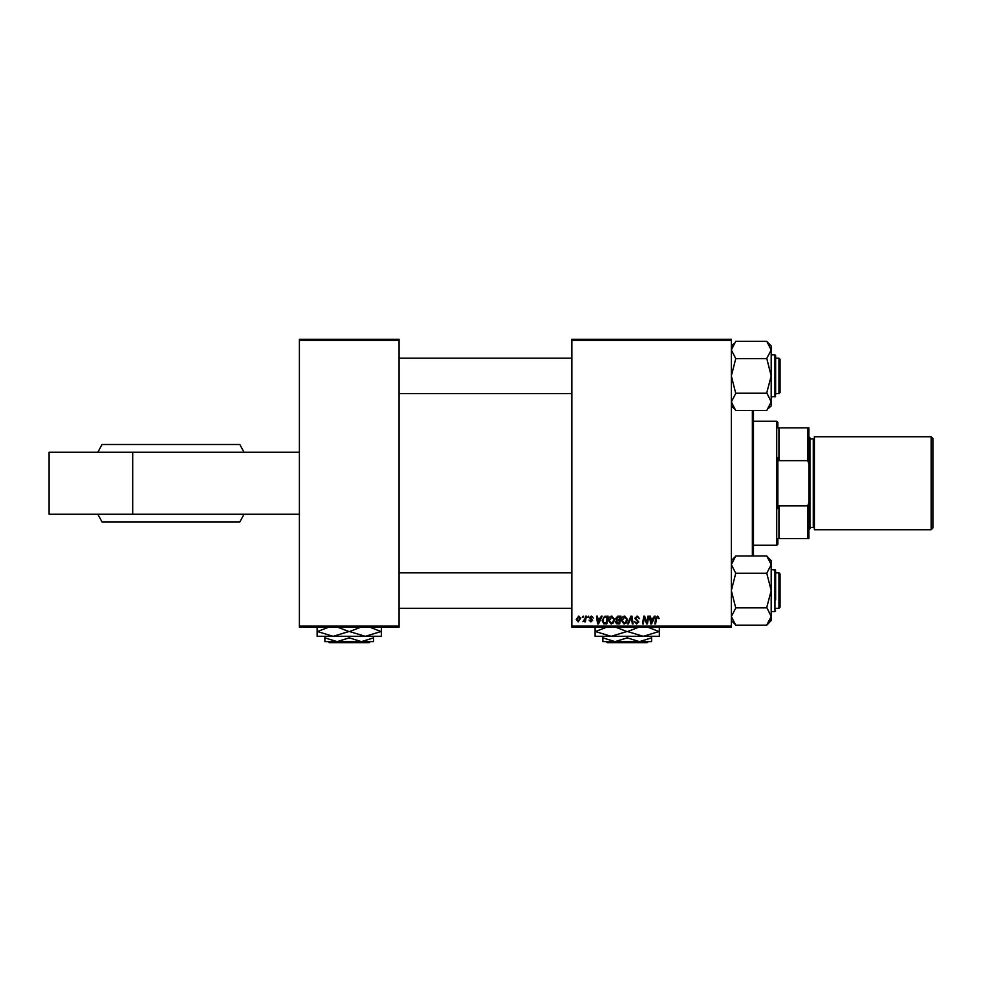 <?xml version="1.0" encoding="UTF-8"?>
<svg xmlns="http://www.w3.org/2000/svg" width="982" height="982" viewBox="0 0 982 982"><rect width="100%" height="100%" fill="white"/><g stroke="black" fill="none" stroke-linecap="round" stroke-linejoin="round"><path stroke-width="1.47" d="M299.4 626.123L399.073 626.123L399.073 627.228L299.4 627.228L299.4 339.269L399.073 339.269L399.073 340.373L299.4 340.373M571.843 339.269L731.332 339.269L731.332 340.373L571.843 340.373L571.843 339.269M615.64 618.562L617.874 616.144L620.98 616.144L619.667 623.901L616.61 623.779L615.542 622.023L616.61 620.121L615.64 618.562M604.556 616.34L608.091 616.144L606.79 623.901L603.869 623.803L602.15 620.734L604.556 616.34M591.373 616.045L593.3 618.059L591.336 616.757L590.268 617.617L592.588 620.28L590.894 621.888L589.065 620.182L590.943 621.189L591.79 620.403L589.47 617.678L591.373 616.045M587.666 617.261L588.66 616.144L588.5 617.261L587.666 617.261M585.112 618.402L585.53 616.144L586.34 616.144L585.395 621.79L584.572 621.79L584.781 620.624L582.927 621.68L585.112 618.402M657.658 616.045L659.168 618.464L658.357 618.562L657.609 616.954L656.541 618.414L655.62 623.901L654.798 623.901L655.755 618.218L657.658 616.045M653.398 618.267L654.343 616.144L655.215 616.144L651.618 623.901L650.636 623.901L649.568 616.144L650.379 616.144L650.636 618.267L653.398 618.267M731.332 626.123L731.332 627.228L571.843 627.228L571.843 626.123L731.332 626.123L731.332 340.373M571.843 626.123L571.843 340.373M576.274 619.532L578.791 616.045L580.706 618.292L578.165 621.888L576.274 619.532M582.228 617.261L583.222 616.144L583.062 617.261L582.228 617.261M627.535 623.901L630.923 616.144L631.942 616.144L633.132 623.901L632.322 623.901L631.303 617.261L628.394 623.901L627.535 623.901M634.777 618.329L637.208 616.045L639.613 618.672L637.158 616.954L635.587 618.255L638.803 621.95L636.631 624L634.372 621.581L636.655 623.091L637.993 621.999L634.777 618.329M647.126 620.882L647.96 616.144L648.771 616.144L647.445 623.901L646.598 623.901L644.376 617.322L643.296 623.901L642.486 623.901L643.799 616.144L644.646 616.144L646.88 622.723L647.126 620.882M600.333 618.267L601.291 616.144L602.162 616.144L598.554 623.901L597.572 623.901L596.516 616.144L597.326 616.144L597.584 618.267L600.333 618.267M608.496 620.55C608.484 618.083 609.613 616.586 611.872 616.045L614.536 619.397L613.48 622.833L611.172 624L608.496 620.55M621.385 620.55C621.373 618.083 622.502 616.586 624.761 616.045L627.424 619.397L626.369 622.833L624.061 624L621.385 620.55M399.073 626.123L399.073 340.373M578.189 621.189L579.908 618.378L578.791 616.757L577.085 619.532L578.189 621.189M651.876 621.471L652.956 619.176L650.759 619.176L651.238 623.054L651.876 621.471M598.824 621.471L599.892 619.176L597.694 619.176L598.173 623.054L598.824 621.471M606.127 622.993L607.122 617.052L606.09 617.052C603.955 617.261 602.911 618.5 602.96 620.784L603.93 622.87L606.127 622.993M612.842 622.232L613.738 619.36L611.823 616.954L609.306 620.636L611.197 623.091L612.842 622.232M619.004 622.993L619.421 620.575L616.794 620.906L616.352 621.987L619.004 622.993M619.568 619.679L620.01 617.052L617.703 617.101L616.451 618.586L619.568 619.679M625.73 622.232L626.626 619.36L624.712 616.954L622.195 620.636L624.086 623.091L625.73 622.232M49.1 452.236L49.1 514.261L132.693 514.261L132.693 452.236L49.1 452.236M299.4 514.261L132.693 514.261M299.4 452.236L132.693 452.236M244.027 452.236L239.804 444.49L102.054 444.49L97.832 452.236M244.027 514.261L239.804 522.007L102.054 522.007L97.832 514.261M753.476 410.525L753.476 555.972M752.372 555.972L752.372 410.525M780.064 573.954L780.064 607.183L778.959 608.288L778.959 572.85L780.064 573.954M399.073 608.288L571.843 608.288M775.633 608.288L778.959 608.288M399.073 572.85L571.843 572.85M775.633 572.85L778.959 572.85M771.201 616.61L769.986 620.82L771.201 616.512L771.201 620.526L766.77 625.166L735.764 625.166L731.332 616.512L735.764 608.067L731.332 590.563L735.764 573.267L766.77 573.267L771.201 590.563L766.77 607.453L771.201 616.512L766.77 624.957L768.525 622.981M775.633 571.733L775.633 599.977M735.764 573.267L731.332 564.613L735.764 555.972L766.77 555.972L771.201 564.613L766.77 573.267M769.986 560.305L768.538 558.169M735.764 607.87L766.77 607.87M771.201 616.512L771.201 560.599L766.77 556.168M735.764 624.957L731.332 620.526M735.764 556.168L731.332 560.599M769.962 620.87L768.599 622.895M731.443 617.825L731.332 616.512M778.959 358.209L780.064 359.314L780.064 392.542L778.959 393.647L778.959 358.209L775.633 358.209M571.843 358.209L399.073 358.209M778.959 393.647L775.633 393.647M571.843 393.647L399.073 393.647M768.525 408.34L771.201 405.897L771.201 349.985L766.77 358.418L771.201 375.934L766.77 392.812L771.201 401.883L766.77 410.525L735.764 410.525L731.332 401.883L735.764 393.438L731.332 375.934L735.764 358.626L766.77 358.626M771.201 396.974L775.633 396.311L774.97 396.974L774.97 354.883L775.633 355.545L775.633 394.752M735.764 393.23L766.77 393.23M735.764 358.626L731.332 349.985L735.764 341.331L766.77 341.331L771.201 349.985L771.201 345.971L766.77 341.54M731.332 345.971L734.008 343.516M731.332 349.887L732.547 345.676L731.332 349.985M732.547 406.18L733.996 408.328M735.764 410.316L731.332 405.897M771.091 348.659L771.201 349.985M732.572 345.627L733.935 343.602M775.633 355.545L775.633 357.104M777.842 538.627L778.959 538.627L777.842 538.627L777.842 544.163L776.737 545.268L776.737 421.229L753.476 421.229M776.737 421.229L777.842 422.334L777.842 427.87L778.959 427.87L778.959 460.656L777.842 457.87L777.842 508.627L778.959 505.84L778.959 538.627L807.756 538.627L807.756 505.84L808.861 502.71L808.861 538.627L807.756 538.627M807.756 427.87L808.861 427.87L808.861 463.774L807.756 460.656L807.756 427.87L777.842 427.87M778.959 505.84L807.756 505.84M808.861 463.774L808.861 502.71M778.959 460.656L807.756 460.656M932.9 438.5L932.9 527.997L931.132 529.764L931.132 436.732L932.9 438.5M808.861 436.732L809.966 437.837L809.966 528.66L808.861 529.764M809.966 527.543L813.292 527.543A1.105 1.105 0 0 1 814.397 528.66M809.966 438.942L813.292 438.942A1.105 1.105 0 0 0 814.397 437.837M931.132 529.764L814.397 529.764L814.397 436.732L931.132 436.732M328.221 641.627L329.338 642.731L328.221 641.627M369.146 642.731L370.251 641.627L369.146 642.731L329.338 642.731M349.236 637.858L337.059 641.627L373.602 641.627L373.602 637.858L361.425 641.627L349.236 637.858L349.236 636.311M373.602 637.858L373.602 636.311M324.87 637.858L324.87 641.627L337.059 641.627L324.87 637.858L324.87 636.311M381.36 626.786L381.36 636.311L317.125 636.311L317.125 626.786M369.932 627.228L380.991 631.549L365.292 636.311L349.592 631.549L360.664 627.228M337.808 627.228L348.88 631.549L333.18 636.311L317.481 631.549L328.54 627.228M349.592 631.549L348.88 631.549M606.213 641.627L607.318 642.731L606.213 641.627M647.126 642.731L648.243 641.627L647.126 642.731L607.318 642.731M627.228 637.858L615.039 641.627L651.594 641.627L651.594 637.858L639.405 641.627L627.228 637.858L627.228 636.311M651.594 637.858L651.594 636.311M602.862 637.858L602.862 641.627L615.039 641.627L602.862 637.858L602.862 636.311M659.339 626.786L659.339 636.311L595.104 636.311L595.104 626.786M647.911 627.228L658.983 631.549L643.284 636.311L627.584 631.549L638.644 627.228M615.8 627.228L626.86 631.549L611.16 636.311L595.473 631.549L606.532 627.228M627.584 631.549L626.86 631.549M771.201 611.614L774.97 611.614L774.97 569.523L775.633 570.186L771.201 569.523M813.292 527.543L813.292 438.942M774.97 611.614L775.633 610.939M774.97 354.883L771.201 354.883M774.97 396.974L775.633 396.311L774.97 396.974M776.737 545.268L753.476 545.268"/></g></svg>
